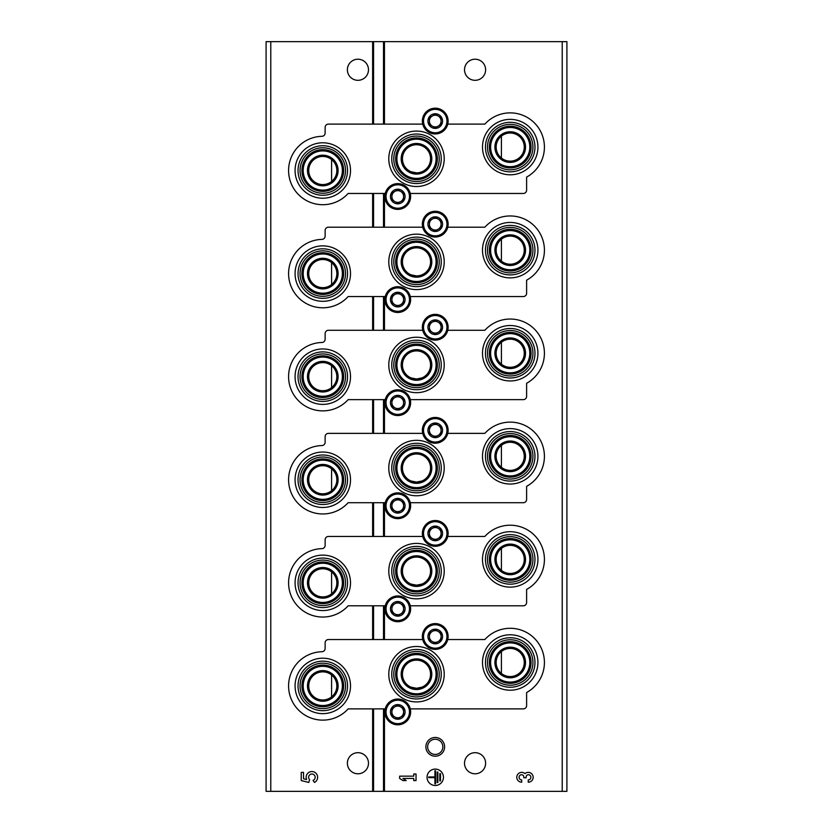 <?xml version="1.0" encoding="UTF-8"?>
<svg xmlns="http://www.w3.org/2000/svg" width="833" height="833" viewBox="0 0 833 833"><rect width="100%" height="100%" fill="white"/><g stroke="black" fill="none" stroke-linecap="round" stroke-linejoin="round"><path stroke-width="1.25" d="M332.398 593.106L331.596 593.794L331.596 571.886L332.398 572.573M332.398 696.19L331.596 696.877L331.596 674.969L332.398 675.657M332.398 180.771L331.596 181.459L331.596 159.551L332.398 160.238M332.398 283.855L331.596 284.542L331.596 262.634L332.398 263.322M332.398 386.939L331.596 387.626L331.596 365.718L332.398 366.405M332.398 490.023L331.596 490.71L331.596 468.802L332.398 469.489M501.404 548.458L501.404 570.366M500.602 446.061L501.404 445.374L501.404 467.282M500.602 342.977L501.404 342.29L501.404 364.198M500.602 239.894L501.404 239.206L501.404 261.114L500.602 260.427M500.602 136.81L501.404 136.123L501.404 158.031L500.602 157.343M501.404 651.541L501.404 673.449M411.023 584.079L416.5 585.183L421.967 584.079M411.023 480.995L416.5 482.099L421.967 480.995M411.023 377.911L416.5 379.015L421.967 377.911M411.023 274.828L416.5 275.931M411.023 171.744L416.5 172.847M411.023 687.163L416.5 688.266L421.967 687.163M270.777 791.35L266.091 791.35L266.091 41.65L270.777 41.65L270.777 791.35L566.909 791.35L566.909 41.65L383.513 41.65L383.513 124.117M435.243 737.465A9.371 9.371 0 0 1 443.354 751.522A9.371 9.371 0 0 1 427.131 751.522A9.371 9.371 0 0 1 435.243 737.465M485.618 763.236A10.537 10.537 0 0 0 469.802 754.104A10.537 10.537 0 0 0 469.802 772.368A10.537 10.537 0 0 0 485.618 763.236M485.618 69.764A10.537 10.537 0 0 0 469.802 60.632A10.537 10.537 0 0 0 469.802 78.896A10.537 10.537 0 0 0 485.618 69.764M528.247 782.208A4.925 4.925 0 0 0 532.849 775.533A4.925 4.925 0 0 0 524.977 773.628A4.925 4.925 0 0 0 517.095 775.533A4.925 4.925 0 0 0 521.687 782.208L521.687 779.917A2.624 2.624 0 0 1 520.386 775.023A2.301 2.301 0 0 1 523.822 777.012L523.822 777.783L526.123 777.783L526.123 777.012A2.301 2.301 0 0 1 529.569 775.023A2.624 2.624 0 0 1 528.247 779.917L528.247 782.208M443.448 777.293A8.205 8.205 0 0 0 431.14 770.192A8.205 8.205 0 0 0 431.14 784.394A8.205 8.205 0 0 0 443.448 777.293M399.632 776.148L399.632 778.438L402.912 780.573L406.192 780.573L402.912 778.438L413.741 778.438L413.741 780.573L416.031 780.573L416.031 774.013L413.741 774.013L413.741 776.148L399.632 776.148M270.777 41.65L383.513 41.65M368.478 69.764A10.537 10.537 0 0 0 352.661 60.632A10.537 10.537 0 0 0 352.661 78.896A10.537 10.537 0 0 0 368.478 69.764M368.478 763.236A10.537 10.537 0 0 0 352.661 754.104A10.537 10.537 0 0 0 352.661 772.368A10.537 10.537 0 0 0 368.478 763.236M301.234 772.378L301.234 780.573L308.804 782.447L309.595 779.636A3.28 3.28 0 0 1 309.907 774.68A3.28 3.28 0 0 1 314.77 775.71A3.28 3.28 0 0 1 313.041 780.365L314.478 782.416A5.737 5.737 0 0 0 317.071 774.825A5.737 5.737 0 0 0 309.532 772.056A5.737 5.737 0 0 0 306.606 779.532L303.524 778.772L303.524 772.378L301.234 772.378M440.49 773.69L439.834 773.69L439.834 780.896L440.49 780.896L440.49 773.68M437.866 772.045L437.21 772.045L437.21 782.541L437.866 782.541L437.866 772.045M428.683 776.97L428.683 777.626L434.92 777.616L434.92 783.853L435.565 783.853L435.565 770.733L434.92 770.733L434.92 776.96L428.683 776.97M435.243 739.246A7.591 7.591 0 0 1 441.823 750.637A7.591 7.591 0 0 1 428.662 750.637A7.591 7.591 0 0 1 435.243 739.246M510.212 690.213A27.718 27.718 0 0 0 537.931 662.495A27.718 27.718 0 0 0 510.212 634.777A27.718 27.718 0 0 0 482.494 662.495A27.718 27.718 0 0 0 510.212 690.213M322.788 713.642A27.718 27.718 0 0 0 350.506 685.923A27.718 27.718 0 0 0 322.788 658.205A27.718 27.718 0 0 0 295.069 685.923A27.718 27.718 0 0 0 322.788 713.642M416.5 701.927A27.718 27.718 0 0 0 444.218 674.209A27.718 27.718 0 0 0 416.5 646.491A27.718 27.718 0 0 0 388.782 674.209A27.718 27.718 0 0 0 416.5 701.927M385.242 708.883L348.142 708.883A34.205 34.205 0 0 1 291.696 700.178A34.205 34.205 0 0 1 321.934 651.729A3.28 3.28 0 0 0 325.13 648.449L325.13 642.816A3.28 3.28 0 0 1 328.41 639.536L422.727 639.536M410.273 708.883L523.332 708.883A3.28 3.28 0 0 0 526.612 705.603L526.612 692.515A34.205 34.205 0 0 0 537.077 641.327A34.205 34.205 0 0 0 484.858 639.536L447.758 639.536M416.5 649.448A24.761 24.761 0 0 1 437.939 686.59A24.761 24.761 0 0 1 395.061 686.59A24.761 24.761 0 0 1 416.5 649.448M416.5 651.479A22.72 22.72 0 0 1 436.18 685.569A22.72 22.72 0 0 1 396.82 685.569A22.72 22.72 0 0 1 416.5 651.479M416.5 660.153A14.057 14.057 0 0 1 428.672 681.238A14.057 14.057 0 0 1 404.328 681.238A14.057 14.057 0 0 1 416.5 660.153M416.5 653.364A20.856 20.856 0 0 1 434.555 684.632A20.856 20.856 0 0 1 398.445 684.632A20.856 20.856 0 0 1 416.5 653.364M416.5 654.613A19.596 19.596 0 0 1 433.472 684.008A19.596 19.596 0 0 1 399.528 684.008A19.596 19.596 0 0 1 416.5 654.613M416.5 658.893A15.317 15.317 0 0 1 429.766 681.863A15.317 15.317 0 0 1 403.234 681.863A15.317 15.317 0 0 1 416.5 658.893M322.788 671.867A14.057 14.057 0 0 1 334.96 692.952A14.057 14.057 0 0 1 310.615 692.952A14.057 14.057 0 0 1 322.788 671.867M322.788 670.607A15.317 15.317 0 0 1 336.053 693.577A15.317 15.317 0 0 1 309.522 693.577A15.317 15.317 0 0 1 322.788 670.607M322.788 666.327A19.596 19.596 0 0 1 339.76 695.722A19.596 19.596 0 0 1 305.815 695.722A19.596 19.596 0 0 1 322.788 666.327M322.788 665.078A20.856 20.856 0 0 1 340.843 696.346A20.856 20.856 0 0 1 304.732 696.346A20.856 20.856 0 0 1 322.788 665.078M322.788 663.193A22.72 22.72 0 0 1 342.467 697.283A22.72 22.72 0 0 1 303.108 697.283A22.72 22.72 0 0 1 322.788 663.193M322.788 661.163A24.761 24.761 0 0 1 344.227 698.304A24.761 24.761 0 0 1 301.348 698.304A24.761 24.761 0 0 1 322.788 661.163M510.212 648.438A14.057 14.057 0 0 1 522.385 669.524A14.057 14.057 0 0 1 498.04 669.524A14.057 14.057 0 0 1 510.212 648.438M510.212 647.179A15.317 15.317 0 0 1 523.478 670.149A15.317 15.317 0 0 1 496.947 670.149A15.317 15.317 0 0 1 510.212 647.179M510.212 642.899A19.596 19.596 0 0 1 527.185 672.293A19.596 19.596 0 0 1 493.24 672.293A19.596 19.596 0 0 1 510.212 642.899M510.212 641.649A20.856 20.856 0 0 1 528.268 672.918A20.856 20.856 0 0 1 492.157 672.918A20.856 20.856 0 0 1 510.212 641.649M510.212 639.765A22.72 22.72 0 0 1 529.892 673.855A22.72 22.72 0 0 1 490.533 673.855A22.72 22.72 0 0 1 510.212 639.765M510.212 637.734A24.761 24.761 0 0 1 531.652 674.876A24.761 24.761 0 0 1 488.773 674.876A24.761 24.761 0 0 1 510.212 637.734M510.212 587.13A27.718 27.718 0 0 0 537.931 559.412A27.718 27.718 0 0 0 510.212 531.693A27.718 27.718 0 0 0 482.494 559.412A27.718 27.718 0 0 0 510.212 587.13M322.788 610.558A27.718 27.718 0 0 0 350.506 582.84A27.718 27.718 0 0 0 322.788 555.122A27.718 27.718 0 0 0 295.069 582.84A27.718 27.718 0 0 0 322.788 610.558M416.5 598.844A27.718 27.718 0 0 0 444.218 571.126A27.718 27.718 0 0 0 416.5 543.408A27.718 27.718 0 0 0 388.782 571.126A27.718 27.718 0 0 0 416.5 598.844M385.242 605.799L348.142 605.799A34.205 34.205 0 0 1 291.696 597.094A34.205 34.205 0 0 1 321.934 548.645A3.28 3.28 0 0 0 325.13 545.365L325.13 539.732A3.28 3.28 0 0 1 328.41 536.452L422.727 536.452M410.273 605.799L523.332 605.799A3.28 3.28 0 0 0 526.612 602.519L526.612 589.431A34.205 34.205 0 0 0 537.077 538.243A34.205 34.205 0 0 0 484.858 536.452L447.758 536.452M416.5 546.365A24.761 24.761 0 0 1 437.939 583.506A24.761 24.761 0 0 1 395.061 583.506A24.761 24.761 0 0 1 416.5 546.365M416.5 548.395A22.72 22.72 0 0 1 436.18 582.486A22.72 22.72 0 0 1 396.82 582.486A22.72 22.72 0 0 1 416.5 548.395M416.5 557.069A14.057 14.057 0 0 1 428.672 578.154A14.057 14.057 0 0 1 404.328 578.154A14.057 14.057 0 0 1 416.5 557.069M416.5 550.28A20.856 20.856 0 0 1 434.555 581.549A20.856 20.856 0 0 1 398.445 581.549A20.856 20.856 0 0 1 416.5 550.28M416.5 551.529A19.596 19.596 0 0 1 433.472 580.924A19.596 19.596 0 0 1 399.528 580.924A19.596 19.596 0 0 1 416.5 551.529M416.5 555.809A15.317 15.317 0 0 1 429.766 578.779A15.317 15.317 0 0 1 403.234 578.779A15.317 15.317 0 0 1 416.5 555.809M322.788 568.783A14.057 14.057 0 0 1 334.96 589.868A14.057 14.057 0 0 1 310.615 589.868A14.057 14.057 0 0 1 322.788 568.783M322.788 567.523A15.317 15.317 0 0 1 336.053 590.493A15.317 15.317 0 0 1 309.522 590.493A15.317 15.317 0 0 1 322.788 567.523M322.788 563.243A19.596 19.596 0 0 1 339.76 592.638A19.596 19.596 0 0 1 305.815 592.638A19.596 19.596 0 0 1 322.788 563.243M322.788 561.994A20.856 20.856 0 0 1 340.843 593.263A20.856 20.856 0 0 1 304.732 593.263A20.856 20.856 0 0 1 322.788 561.994M322.788 560.109A22.72 22.72 0 0 1 342.467 594.2A22.72 22.72 0 0 1 303.108 594.2A22.72 22.72 0 0 1 322.788 560.109M322.788 558.079A24.761 24.761 0 0 1 344.227 595.22A24.761 24.761 0 0 1 301.348 595.22A24.761 24.761 0 0 1 322.788 558.079M510.212 545.355A14.057 14.057 0 0 1 522.385 566.44A14.057 14.057 0 0 1 498.04 566.44A14.057 14.057 0 0 1 510.212 545.355M510.212 544.095A15.317 15.317 0 0 1 523.478 567.065A15.317 15.317 0 0 1 496.947 567.065A15.317 15.317 0 0 1 510.212 544.095M510.212 539.815A19.596 19.596 0 0 1 527.185 569.21A19.596 19.596 0 0 1 493.24 569.21A19.596 19.596 0 0 1 510.212 539.815M510.212 538.566A20.856 20.856 0 0 1 528.268 569.834A20.856 20.856 0 0 1 492.157 569.834A20.856 20.856 0 0 1 510.212 538.566M510.212 536.681A22.72 22.72 0 0 1 529.892 570.772A22.72 22.72 0 0 1 490.533 570.772A22.72 22.72 0 0 1 510.212 536.681M510.212 534.651A24.761 24.761 0 0 1 531.652 571.792A24.761 24.761 0 0 1 488.773 571.792A24.761 24.761 0 0 1 510.212 534.651M510.212 484.046A27.718 27.718 0 0 0 537.931 456.328A27.718 27.718 0 0 0 510.212 428.61A27.718 27.718 0 0 0 482.494 456.328A27.718 27.718 0 0 0 510.212 484.046M322.788 507.474A27.718 27.718 0 0 0 350.506 479.756A27.718 27.718 0 0 0 322.788 452.038A27.718 27.718 0 0 0 295.069 479.756A27.718 27.718 0 0 0 322.788 507.474M416.5 495.76A27.718 27.718 0 0 0 444.218 468.042A27.718 27.718 0 0 0 416.5 440.324A27.718 27.718 0 0 0 388.782 468.042A27.718 27.718 0 0 0 416.5 495.76M385.242 502.716L348.142 502.716A34.205 34.205 0 0 1 291.696 494.011A34.205 34.205 0 0 1 321.934 445.561A3.28 3.28 0 0 0 325.13 442.281L325.13 436.648A3.28 3.28 0 0 1 328.41 433.368L422.727 433.368M410.273 502.716L523.332 502.716A3.28 3.28 0 0 0 526.612 499.436L526.612 486.347A34.205 34.205 0 0 0 537.077 435.159A34.205 34.205 0 0 0 484.858 433.368L447.758 433.368M416.5 443.281A24.761 24.761 0 0 1 437.939 480.422A24.761 24.761 0 0 1 395.061 480.422A24.761 24.761 0 0 1 416.5 443.281M416.5 445.322A22.72 22.72 0 0 1 436.18 479.402A22.72 22.72 0 0 1 396.82 479.402A22.72 22.72 0 0 1 416.5 445.322M416.5 453.985A14.057 14.057 0 0 1 428.672 475.07A14.057 14.057 0 0 1 404.328 475.07A14.057 14.057 0 0 1 416.5 453.985M416.5 447.196A20.856 20.856 0 0 1 434.555 478.465A20.856 20.856 0 0 1 398.445 478.465A20.856 20.856 0 0 1 416.5 447.196M416.5 448.446A19.596 19.596 0 0 1 433.472 477.84A19.596 19.596 0 0 1 399.528 477.84A19.596 19.596 0 0 1 416.5 448.446M416.5 452.725A15.317 15.317 0 0 1 429.766 475.695A15.317 15.317 0 0 1 403.234 475.695A15.317 15.317 0 0 1 416.5 452.725M322.788 465.699A14.057 14.057 0 0 1 334.96 486.784A14.057 14.057 0 0 1 310.615 486.784A14.057 14.057 0 0 1 322.788 465.699M322.788 464.439A15.317 15.317 0 0 1 336.053 487.409A15.317 15.317 0 0 1 309.522 487.409A15.317 15.317 0 0 1 322.788 464.439M322.788 460.16A19.596 19.596 0 0 1 339.76 489.554A19.596 19.596 0 0 1 305.815 489.554A19.596 19.596 0 0 1 322.788 460.16M322.788 458.91A20.856 20.856 0 0 1 340.843 490.179A20.856 20.856 0 0 1 304.732 490.179A20.856 20.856 0 0 1 322.788 458.91M322.788 457.036A22.72 22.72 0 0 1 342.467 491.116A22.72 22.72 0 0 1 303.108 491.116A22.72 22.72 0 0 1 322.788 457.036M322.788 454.995A24.761 24.761 0 0 1 344.227 492.136A24.761 24.761 0 0 1 301.348 492.136A24.761 24.761 0 0 1 322.788 454.995M510.212 442.271A14.057 14.057 0 0 1 522.385 463.356A14.057 14.057 0 0 1 498.04 463.356A14.057 14.057 0 0 1 510.212 442.271M510.212 441.011A15.317 15.317 0 0 1 523.478 463.981A15.317 15.317 0 0 1 496.947 463.981A15.317 15.317 0 0 1 510.212 441.011M510.212 436.731A19.596 19.596 0 0 1 527.185 466.126A19.596 19.596 0 0 1 493.24 466.126A19.596 19.596 0 0 1 510.212 436.731M510.212 435.482A20.856 20.856 0 0 1 528.268 466.751A20.856 20.856 0 0 1 492.157 466.751A20.856 20.856 0 0 1 510.212 435.482M510.212 433.608A22.72 22.72 0 0 1 529.892 467.688A22.72 22.72 0 0 1 490.533 467.688A22.72 22.72 0 0 1 510.212 433.608M510.212 431.567A24.761 24.761 0 0 1 531.652 468.708A24.761 24.761 0 0 1 488.773 468.708A24.761 24.761 0 0 1 510.212 431.567M510.212 380.962A27.718 27.718 0 0 0 537.931 353.244A27.718 27.718 0 0 0 510.212 325.526A27.718 27.718 0 0 0 482.494 353.244A27.718 27.718 0 0 0 510.212 380.962M322.788 404.39A27.718 27.718 0 0 0 350.506 376.672A27.718 27.718 0 0 0 322.788 348.954A27.718 27.718 0 0 0 295.069 376.672A27.718 27.718 0 0 0 322.788 404.39M416.5 392.676A27.718 27.718 0 0 0 444.218 364.958A27.718 27.718 0 0 0 416.5 337.24A27.718 27.718 0 0 0 388.782 364.958A27.718 27.718 0 0 0 416.5 392.676M385.242 399.632L348.142 399.632A34.205 34.205 0 0 1 291.696 390.927A34.205 34.205 0 0 1 321.934 342.478A3.28 3.28 0 0 0 325.13 339.198L325.13 333.564A3.28 3.28 0 0 1 328.41 330.284L422.727 330.284M410.273 399.632L523.332 399.632A3.28 3.28 0 0 0 526.612 396.352L526.612 383.263A34.205 34.205 0 0 0 537.077 332.075A34.205 34.205 0 0 0 484.858 330.284L447.758 330.284M416.5 340.197A24.761 24.761 0 0 1 437.939 377.339A24.761 24.761 0 0 1 395.061 377.339A24.761 24.761 0 0 1 416.5 340.197M416.5 342.238A22.72 22.72 0 0 1 436.18 376.318A22.72 22.72 0 0 1 396.82 376.318A22.72 22.72 0 0 1 416.5 342.238M416.5 350.901A14.057 14.057 0 0 1 428.672 371.987A14.057 14.057 0 0 1 404.328 371.987A14.057 14.057 0 0 1 416.5 350.901M416.5 344.112A20.856 20.856 0 0 1 434.555 375.381A20.856 20.856 0 0 1 398.445 375.381A20.856 20.856 0 0 1 416.5 344.112M416.5 345.362A19.596 19.596 0 0 1 433.472 374.756A19.596 19.596 0 0 1 399.528 374.756A19.596 19.596 0 0 1 416.5 345.362M416.5 349.641A15.317 15.317 0 0 1 429.766 372.611A15.317 15.317 0 0 1 403.234 372.611A15.317 15.317 0 0 1 416.5 349.641M322.788 362.615A14.057 14.057 0 0 1 334.96 383.701A14.057 14.057 0 0 1 310.615 383.701A14.057 14.057 0 0 1 322.788 362.615M322.788 361.355A15.317 15.317 0 0 1 336.053 384.325A15.317 15.317 0 0 1 309.522 384.325A15.317 15.317 0 0 1 322.788 361.355M322.788 357.076A19.596 19.596 0 0 1 339.76 386.47A19.596 19.596 0 0 1 305.815 386.47A19.596 19.596 0 0 1 322.788 357.076M322.788 355.826A20.856 20.856 0 0 1 340.843 387.095A20.856 20.856 0 0 1 304.732 387.095A20.856 20.856 0 0 1 322.788 355.826M322.788 353.952A22.72 22.72 0 0 1 342.467 388.032A22.72 22.72 0 0 1 303.108 388.032A22.72 22.72 0 0 1 322.788 353.952M322.788 351.911A24.761 24.761 0 0 1 344.227 389.053A24.761 24.761 0 0 1 301.348 389.053A24.761 24.761 0 0 1 322.788 351.911M510.212 339.187A14.057 14.057 0 0 1 522.385 360.272A14.057 14.057 0 0 1 498.04 360.272A14.057 14.057 0 0 1 510.212 339.187M510.212 337.927A15.317 15.317 0 0 1 523.478 360.897A15.317 15.317 0 0 1 496.947 360.897A15.317 15.317 0 0 1 510.212 337.927M510.212 333.648A19.596 19.596 0 0 1 527.185 363.042A19.596 19.596 0 0 1 493.24 363.042A19.596 19.596 0 0 1 510.212 333.648M510.212 332.398A20.856 20.856 0 0 1 528.268 363.667A20.856 20.856 0 0 1 492.157 363.667A20.856 20.856 0 0 1 510.212 332.398M510.212 330.524A22.72 22.72 0 0 1 529.892 364.604A22.72 22.72 0 0 1 490.533 364.604A22.72 22.72 0 0 1 510.212 330.524M510.212 328.483A24.761 24.761 0 0 1 531.652 365.625A24.761 24.761 0 0 1 488.773 365.625A24.761 24.761 0 0 1 510.212 328.483M510.212 277.878A27.718 27.718 0 0 0 537.931 250.16A27.718 27.718 0 0 0 510.212 222.442A27.718 27.718 0 0 0 482.494 250.16A27.718 27.718 0 0 0 510.212 277.878M322.788 301.307A27.718 27.718 0 0 0 350.506 273.588A27.718 27.718 0 0 0 322.788 245.87A27.718 27.718 0 0 0 295.069 273.588A27.718 27.718 0 0 0 322.788 301.307M416.5 289.592A27.718 27.718 0 0 0 444.218 261.874A27.718 27.718 0 0 0 416.5 234.156A27.718 27.718 0 0 0 388.782 261.874A27.718 27.718 0 0 0 416.5 289.592M385.242 296.548L348.142 296.548A34.205 34.205 0 0 1 291.696 287.843A34.205 34.205 0 0 1 321.934 239.394A3.28 3.28 0 0 0 325.13 236.114L325.13 230.481A3.28 3.28 0 0 1 328.41 227.201L422.727 227.201M410.273 296.548L523.332 296.548A3.28 3.28 0 0 0 526.612 293.268L526.612 280.18A34.205 34.205 0 0 0 537.077 228.992A34.205 34.205 0 0 0 484.858 227.201L447.758 227.201M416.5 237.113A24.761 24.761 0 0 1 437.939 274.255A24.761 24.761 0 0 1 395.061 274.255A24.761 24.761 0 0 1 416.5 237.113M416.5 239.144A22.72 22.72 0 0 1 436.18 273.234A22.72 22.72 0 0 1 396.82 273.234A22.72 22.72 0 0 1 416.5 239.144M416.5 247.817A14.057 14.057 0 0 1 428.672 268.903A14.057 14.057 0 0 1 404.328 268.903A14.057 14.057 0 0 1 416.5 247.817M416.5 241.018A20.856 20.856 0 0 1 434.555 272.297A20.856 20.856 0 0 1 398.445 272.297A20.856 20.856 0 0 1 416.5 241.018M416.5 242.278A19.596 19.596 0 0 1 433.472 271.673A19.596 19.596 0 0 1 399.528 271.673A19.596 19.596 0 0 1 416.5 242.278M416.5 246.558A15.317 15.317 0 0 1 429.766 269.528A15.317 15.317 0 0 1 403.234 269.528A15.317 15.317 0 0 1 416.5 246.558M322.788 259.532A14.057 14.057 0 0 1 334.96 280.617A14.057 14.057 0 0 1 310.615 280.617A14.057 14.057 0 0 1 322.788 259.532M322.788 258.272A15.317 15.317 0 0 1 336.053 281.242A15.317 15.317 0 0 1 309.522 281.242A15.317 15.317 0 0 1 322.788 258.272M322.788 253.992A19.596 19.596 0 0 1 339.76 283.387A19.596 19.596 0 0 1 305.815 283.387A19.596 19.596 0 0 1 322.788 253.992M322.788 252.732A20.856 20.856 0 0 1 340.843 284.011A20.856 20.856 0 0 1 304.732 284.011A20.856 20.856 0 0 1 322.788 252.732M322.788 250.858A22.72 22.72 0 0 1 342.467 284.948A22.72 22.72 0 0 1 303.108 284.948A22.72 22.72 0 0 1 322.788 250.858M322.788 248.828A24.761 24.761 0 0 1 344.227 285.969A24.761 24.761 0 0 1 301.348 285.969A24.761 24.761 0 0 1 322.788 248.828M510.212 236.103A14.057 14.057 0 0 1 522.385 257.189A14.057 14.057 0 0 1 498.04 257.189A14.057 14.057 0 0 1 510.212 236.103M510.212 234.844A15.317 15.317 0 0 1 523.478 257.813A15.317 15.317 0 0 1 496.947 257.813A15.317 15.317 0 0 1 510.212 234.844M510.212 230.564A19.596 19.596 0 0 1 527.185 259.958A19.596 19.596 0 0 1 493.24 259.958A19.596 19.596 0 0 1 510.212 230.564M510.212 229.304A20.856 20.856 0 0 1 528.268 260.583A20.856 20.856 0 0 1 492.157 260.583A20.856 20.856 0 0 1 510.212 229.304M510.212 227.43A22.72 22.72 0 0 1 529.892 261.52A22.72 22.72 0 0 1 490.533 261.52A22.72 22.72 0 0 1 510.212 227.43M510.212 225.399A24.761 24.761 0 0 1 531.652 262.541A24.761 24.761 0 0 1 488.773 262.541A24.761 24.761 0 0 1 510.212 225.399M510.212 174.795A27.718 27.718 0 0 0 537.931 147.077A27.718 27.718 0 0 0 510.212 119.358A27.718 27.718 0 0 0 482.494 147.077A27.718 27.718 0 0 0 510.212 174.795M322.788 198.223A27.718 27.718 0 0 0 350.506 170.505A27.718 27.718 0 0 0 322.788 142.787A27.718 27.718 0 0 0 295.069 170.505A27.718 27.718 0 0 0 322.788 198.223M416.5 186.509A27.718 27.718 0 0 0 444.218 158.791A27.718 27.718 0 0 0 416.5 131.073A27.718 27.718 0 0 0 388.782 158.791A27.718 27.718 0 0 0 416.5 186.509M385.242 193.464L348.142 193.464A34.205 34.205 0 0 1 291.696 184.759A34.205 34.205 0 0 1 321.934 136.31A3.28 3.28 0 0 0 325.13 133.03L325.13 127.397A3.28 3.28 0 0 1 328.41 124.117L422.727 124.117M410.273 193.464L523.332 193.464A3.28 3.28 0 0 0 526.612 190.184L526.612 177.096A34.205 34.205 0 0 0 537.077 125.908A34.205 34.205 0 0 0 484.858 124.117L447.758 124.117M416.5 134.03A24.761 24.761 0 0 1 437.939 171.171A24.761 24.761 0 0 1 395.061 171.171A24.761 24.761 0 0 1 416.5 134.03M416.5 136.071A22.72 22.72 0 0 1 436.18 170.151A22.72 22.72 0 0 1 396.82 170.151A22.72 22.72 0 0 1 416.5 136.071M416.5 144.734A14.057 14.057 0 0 1 428.672 165.819A14.057 14.057 0 0 1 404.328 165.819A14.057 14.057 0 0 1 416.5 144.734M416.5 137.934A20.856 20.856 0 0 1 434.555 169.214A20.856 20.856 0 0 1 398.445 169.214A20.856 20.856 0 0 1 416.5 137.934M416.5 139.194A19.596 19.596 0 0 1 433.472 168.589A19.596 19.596 0 0 1 399.528 168.589A19.596 19.596 0 0 1 416.5 139.194M416.5 143.474A15.317 15.317 0 0 1 429.766 166.444A15.317 15.317 0 0 1 403.234 166.444A15.317 15.317 0 0 1 416.5 143.474M322.788 156.448A14.057 14.057 0 0 1 334.96 177.533A14.057 14.057 0 0 1 310.615 177.533A14.057 14.057 0 0 1 322.788 156.448M322.788 155.188A15.317 15.317 0 0 1 336.053 178.158A15.317 15.317 0 0 1 309.522 178.158A15.317 15.317 0 0 1 322.788 155.188M322.788 150.908A19.596 19.596 0 0 1 339.76 180.303A19.596 19.596 0 0 1 305.815 180.303A19.596 19.596 0 0 1 322.788 150.908M322.788 149.648A20.856 20.856 0 0 1 340.843 180.928A20.856 20.856 0 0 1 304.732 180.928A20.856 20.856 0 0 1 322.788 149.648M322.788 147.785A22.72 22.72 0 0 1 342.467 181.865A22.72 22.72 0 0 1 303.108 181.865A22.72 22.72 0 0 1 322.788 147.785M322.788 145.744A24.761 24.761 0 0 1 344.227 182.885A24.761 24.761 0 0 1 301.348 182.885A24.761 24.761 0 0 1 322.788 145.744M510.212 133.02A14.057 14.057 0 0 1 522.385 154.105A14.057 14.057 0 0 1 498.04 154.105A14.057 14.057 0 0 1 510.212 133.02M510.212 131.76A15.317 15.317 0 0 1 523.478 154.73A15.317 15.317 0 0 1 496.947 154.73A15.317 15.317 0 0 1 510.212 131.76M510.212 127.48A19.596 19.596 0 0 1 527.185 156.875A19.596 19.596 0 0 1 493.24 156.875A19.596 19.596 0 0 1 510.212 127.48M510.212 126.22A20.856 20.856 0 0 1 528.268 157.499A20.856 20.856 0 0 1 492.157 157.499A20.856 20.856 0 0 1 510.212 126.22M510.212 124.356A22.72 22.72 0 0 1 529.892 158.437A22.72 22.72 0 0 1 490.533 158.437A22.72 22.72 0 0 1 510.212 124.356M510.212 122.316A24.761 24.761 0 0 1 531.652 159.457A24.761 24.761 0 0 1 488.773 159.457A24.761 24.761 0 0 1 510.212 122.316M390.438 711.923A7.32 7.32 0 0 1 399.653 704.853A7.32 7.32 0 0 1 404.099 715.589A7.32 7.32 0 0 1 390.438 711.923M403.609 715.308L403.609 711.923A5.852 5.852 0 0 1 400.683 717.005L403.609 715.308L403.609 708.55L397.757 705.166L391.895 708.55M391.906 708.55L391.906 715.308L397.757 718.692L400.683 717.005A5.852 5.852 0 0 1 391.906 711.923A5.852 5.852 0 0 1 394.832 706.853L391.906 708.55L391.906 715.308L397.757 718.692L403.62 715.308M384.867 711.923A12.891 12.891 0 0 1 404.203 700.772A12.891 12.891 0 0 1 404.203 723.086A12.891 12.891 0 0 1 384.867 711.923M397.757 705.166L394.832 706.853A5.852 5.852 0 0 1 400.683 706.853L397.757 705.166M400.683 706.853A5.852 5.852 0 0 1 403.609 711.923L403.609 708.55L400.683 706.853M390.438 608.85A7.32 7.32 0 0 1 399.653 601.77A7.32 7.32 0 0 1 404.099 612.505A7.32 7.32 0 0 1 390.438 608.85M403.609 612.224L403.609 608.85A5.852 5.852 0 0 1 400.683 613.921L403.609 612.224L403.609 605.466L397.757 602.082L391.895 605.466M391.906 605.466L391.906 612.224L397.757 615.608L400.683 613.921A5.852 5.852 0 0 1 391.906 608.85A5.852 5.852 0 0 1 394.832 603.769L391.906 605.466L391.906 612.224L397.757 615.608L403.62 612.224M384.867 608.85A12.891 12.891 0 0 1 404.203 597.688A12.891 12.891 0 0 1 404.203 620.002A12.891 12.891 0 0 1 384.867 608.85M397.757 602.082L394.832 603.769A5.852 5.852 0 0 1 400.683 603.769L397.757 602.082M400.683 603.769A5.852 5.852 0 0 1 403.609 608.85L403.609 605.466L400.683 603.769M390.438 505.766A7.32 7.32 0 0 1 399.653 498.686A7.32 7.32 0 0 1 404.099 509.421A7.32 7.32 0 0 1 390.438 505.766M403.609 509.14L403.609 505.766A5.852 5.852 0 0 1 400.683 510.837L403.609 509.14L403.609 502.382L397.757 498.998L391.895 502.382M391.906 502.382L391.906 509.14L397.757 512.524L400.683 510.837A5.852 5.852 0 0 1 391.906 505.766A5.852 5.852 0 0 1 394.832 500.685L391.906 502.382L391.906 509.14L397.757 512.524L403.62 509.14M384.867 505.766A12.891 12.891 0 0 1 404.203 494.604A12.891 12.891 0 0 1 404.203 516.918A12.891 12.891 0 0 1 384.867 505.766M397.757 498.998L394.832 500.685A5.852 5.852 0 0 1 400.683 500.685L397.757 498.998M400.683 500.685A5.852 5.852 0 0 1 403.609 505.766L403.609 502.382L400.683 500.685M390.438 402.672A7.32 7.32 0 0 1 399.653 395.602A7.32 7.32 0 0 1 404.099 406.337A7.32 7.32 0 0 1 390.438 402.672M403.609 406.056L403.609 399.299L397.757 395.914L394.832 397.601L391.906 399.299L391.906 406.056L397.757 409.44L400.683 407.754A5.852 5.852 0 0 1 391.906 402.672A5.852 5.852 0 0 1 400.683 397.601A5.852 5.852 0 0 1 400.683 407.754L403.609 406.056L403.609 399.299L397.757 395.914L391.895 399.299M391.906 399.299L391.906 406.056L394.832 407.754L397.757 409.44L403.62 406.056M384.867 402.672A12.891 12.891 0 0 1 404.203 391.52A12.891 12.891 0 0 1 404.203 413.834A12.891 12.891 0 0 1 384.867 402.672M390.438 299.599A7.32 7.32 0 0 1 399.653 292.518A7.32 7.32 0 0 1 404.099 303.254A7.32 7.32 0 0 1 390.438 299.599M403.609 302.973L403.609 299.599A5.852 5.852 0 0 1 400.683 304.67L403.609 302.973L403.609 296.215L397.757 292.831L391.895 296.215M391.906 296.215L391.906 302.973L397.757 306.357L400.683 304.67A5.852 5.852 0 0 1 391.906 299.599A5.852 5.852 0 0 1 394.832 294.518L391.906 296.215L391.906 302.973L397.757 306.357L403.62 302.973M384.867 299.599A12.891 12.891 0 0 1 404.203 288.437A12.891 12.891 0 0 1 404.203 310.751A12.891 12.891 0 0 1 384.867 299.599M397.757 292.831L394.832 294.518A5.852 5.852 0 0 1 400.683 294.518L397.757 292.831M400.683 294.518A5.852 5.852 0 0 1 403.609 299.599L403.609 296.215L400.683 294.518M390.438 196.505A7.32 7.32 0 0 1 399.653 189.435A7.32 7.32 0 0 1 404.099 200.17A7.32 7.32 0 0 1 390.438 196.505M403.609 199.889L403.609 196.505A5.852 5.852 0 0 1 400.683 201.586L403.609 199.889L403.609 193.131L397.757 189.747L391.895 193.131M391.906 193.131L391.906 199.889L397.757 203.273L400.683 201.586A5.852 5.852 0 0 1 391.906 196.505A5.852 5.852 0 0 1 394.832 191.434L391.906 193.131L391.906 199.889L397.757 203.273L403.62 199.889M384.867 196.505A12.891 12.891 0 0 1 404.203 185.353A12.891 12.891 0 0 1 404.203 207.667A12.891 12.891 0 0 1 384.867 196.505M397.757 189.747L394.832 191.434A5.852 5.852 0 0 1 400.683 191.434L397.757 189.747M400.683 191.434A5.852 5.852 0 0 1 403.609 196.505L403.609 193.131L400.683 191.434M427.923 636.485A7.32 7.32 0 0 1 437.138 629.415A7.32 7.32 0 0 1 441.584 640.15A7.32 7.32 0 0 1 427.923 636.485M441.094 639.869L441.094 636.485A5.852 5.852 0 0 1 438.168 641.566L441.094 639.869L441.094 633.111L435.243 629.727L429.38 633.111M429.391 633.111L429.391 639.869L435.243 643.253L438.168 641.566A5.852 5.852 0 0 1 429.391 636.485A5.852 5.852 0 0 1 432.317 631.414L429.391 633.111L429.391 639.869L435.243 643.253L441.105 639.869M422.352 636.485A12.891 12.891 0 0 1 441.688 625.333A12.891 12.891 0 0 1 441.688 647.647A12.891 12.891 0 0 1 422.352 636.485M435.243 629.727L432.317 631.414A5.852 5.852 0 0 1 438.168 631.414L435.243 629.727M438.168 631.414A5.852 5.852 0 0 1 441.094 636.485L441.094 633.111L438.168 631.414M427.923 533.401A7.32 7.32 0 0 1 437.138 526.331A7.32 7.32 0 0 1 441.584 537.066A7.32 7.32 0 0 1 427.923 533.401M441.094 536.785L441.094 530.027L435.243 526.643L432.317 528.33L429.391 530.027L429.391 536.785L435.243 540.169L438.168 538.482A5.852 5.852 0 0 1 429.391 533.401A5.852 5.852 0 0 1 438.168 528.33A5.852 5.852 0 0 1 438.168 538.482L441.094 536.785L441.094 530.027L435.243 526.643L429.38 530.027M429.391 530.027L429.391 536.785L432.317 538.482L435.243 540.169L441.105 536.785M422.352 533.401A12.891 12.891 0 0 1 441.688 522.249A12.891 12.891 0 0 1 441.688 544.563A12.891 12.891 0 0 1 422.352 533.401M427.923 430.328A7.32 7.32 0 0 1 437.138 423.247A7.32 7.32 0 0 1 441.584 433.983A7.32 7.32 0 0 1 427.923 430.328M441.094 433.701L441.094 430.328A5.852 5.852 0 0 1 438.168 435.399L441.094 433.701L441.094 426.944L435.243 423.56L429.38 426.944M429.391 426.944L429.391 433.701L435.243 437.086L438.168 435.399A5.852 5.852 0 0 1 429.391 430.328A5.852 5.852 0 0 1 432.317 425.246L429.391 426.944L429.391 433.701L435.243 437.086L441.105 433.701M422.352 430.328A12.891 12.891 0 0 1 441.688 419.166A12.891 12.891 0 0 1 441.688 441.48A12.891 12.891 0 0 1 422.352 430.328M435.243 423.56L432.317 425.246A5.852 5.852 0 0 1 438.168 425.246L435.243 423.56M438.168 425.246A5.852 5.852 0 0 1 441.094 430.328L441.094 426.944L438.168 425.246M427.923 327.234A7.32 7.32 0 0 1 437.138 320.164A7.32 7.32 0 0 1 441.584 330.899A7.32 7.32 0 0 1 427.923 327.234M441.094 330.618L441.094 323.86L435.243 320.476L432.317 322.163L429.391 323.86L429.391 330.618L435.243 334.002L438.168 332.315A5.852 5.852 0 0 1 429.391 327.234A5.852 5.852 0 0 1 438.168 322.163A5.852 5.852 0 0 1 438.168 332.315L441.094 330.618L441.094 323.86L435.243 320.476L429.38 323.86M429.391 323.86L429.391 330.618L432.317 332.315L435.243 334.002L441.105 330.618M422.352 327.234A12.891 12.891 0 0 1 441.688 316.082A12.891 12.891 0 0 1 441.688 338.396A12.891 12.891 0 0 1 422.352 327.234M427.923 224.16A7.32 7.32 0 0 1 437.138 217.08A7.32 7.32 0 0 1 441.584 227.815A7.32 7.32 0 0 1 427.923 224.16M441.094 227.534L441.094 224.16A5.852 5.852 0 0 1 438.168 229.231L441.094 227.534L441.094 220.776L435.243 217.392L429.38 220.776M429.391 220.776L429.391 227.534L435.243 230.918L438.168 229.231A5.852 5.852 0 0 1 429.391 224.16A5.852 5.852 0 0 1 432.317 219.079L429.391 220.776L429.391 227.534L435.243 230.918L441.105 227.534M422.352 224.16A12.891 12.891 0 0 1 441.688 212.998A12.891 12.891 0 0 1 441.688 235.312A12.891 12.891 0 0 1 422.352 224.16M435.243 217.392L432.317 219.079A5.852 5.852 0 0 1 438.168 219.079L435.243 217.392M438.168 219.079A5.852 5.852 0 0 1 441.094 224.16L441.094 220.776L438.168 219.079M427.923 121.066A7.32 7.32 0 0 1 437.138 113.996A7.32 7.32 0 0 1 441.584 124.731A7.32 7.32 0 0 1 427.923 121.066M441.094 124.45L441.094 121.066A5.852 5.852 0 0 1 438.168 126.147L441.094 124.45L441.094 117.692L435.243 114.308L429.38 117.692M429.391 117.692L429.391 124.45L435.243 127.834L438.168 126.147A5.852 5.852 0 0 1 429.391 121.066A5.852 5.852 0 0 1 432.317 115.995L429.391 117.692L429.391 124.45L435.243 127.834L441.105 124.45M422.352 121.066A12.891 12.891 0 0 1 441.688 109.914A12.891 12.891 0 0 1 441.688 132.228A12.891 12.891 0 0 1 422.352 121.066M435.243 114.308L432.317 115.995A5.852 5.852 0 0 1 438.168 115.995L435.243 114.308M438.168 115.995A5.852 5.852 0 0 1 441.094 121.066L441.094 117.692L438.168 115.995M562.223 41.65L562.223 791.35M384.461 41.65L384.461 124.117M384.461 193.464L384.461 227.201M384.461 296.548L384.461 330.284M384.461 399.632L384.461 433.368M384.461 502.716L384.461 536.452M384.461 605.799L384.461 639.536M384.461 708.883L384.461 791.35M383.524 41.65L383.524 124.117M383.524 193.464L383.524 227.201M383.524 296.548L383.524 330.284M383.524 399.632L383.524 433.368M383.524 502.716L383.524 536.452M383.524 605.799L383.524 639.536M383.524 708.883L383.524 791.35M383.513 193.464L383.513 227.201M383.513 296.548L383.513 330.284M383.513 399.632L383.513 433.368M383.513 502.716L383.513 536.452M383.513 605.799L383.513 639.536M383.513 708.883L383.513 791.35M373.58 41.65L373.58 124.117M373.58 193.464L373.58 227.201M373.58 296.548L373.58 330.284M373.58 399.632L373.58 433.368M373.58 502.716L373.58 536.452M373.58 605.799L373.58 639.536M373.58 708.883L373.58 791.35M373.569 41.65L373.569 124.117M373.569 193.464L373.569 227.201M373.569 296.548L373.569 330.284M373.569 399.632L373.569 433.368M373.569 502.716L373.569 536.452M373.569 605.799L373.569 639.536M373.569 708.883L373.569 791.35M372.632 41.65L372.632 124.117M372.632 193.464L372.632 227.201M372.632 296.548L372.632 330.284M372.632 399.632L372.632 433.368M372.632 502.716L372.632 536.452M372.632 605.799L372.632 639.536M372.632 708.883L372.632 791.35M386.043 711.923A11.714 11.714 0 0 1 403.609 701.782A11.714 11.714 0 0 1 403.609 722.076A11.714 11.714 0 0 1 386.043 711.923M386.043 608.85A11.714 11.714 0 0 1 403.609 598.698A11.714 11.714 0 0 1 403.609 618.992A11.714 11.714 0 0 1 386.043 608.85M386.043 505.766A11.714 11.714 0 0 1 403.609 495.614A11.714 11.714 0 0 1 403.609 515.908A11.714 11.714 0 0 1 386.043 505.766M386.043 402.672A11.714 11.714 0 0 1 403.609 392.53A11.714 11.714 0 0 1 403.609 412.824A11.714 11.714 0 0 1 386.043 402.672M386.043 299.599A11.714 11.714 0 0 1 403.609 289.447A11.714 11.714 0 0 1 403.609 309.741A11.714 11.714 0 0 1 386.043 299.599M386.043 196.505A11.714 11.714 0 0 1 403.609 186.363A11.714 11.714 0 0 1 403.609 206.657A11.714 11.714 0 0 1 386.043 196.505M423.528 636.485A11.714 11.714 0 0 1 441.094 626.343A11.714 11.714 0 0 1 441.094 646.637A11.714 11.714 0 0 1 423.528 636.485M423.528 533.401A11.714 11.714 0 0 1 441.094 523.259A11.714 11.714 0 0 1 441.094 543.553A11.714 11.714 0 0 1 423.528 533.401M423.528 430.328A11.714 11.714 0 0 1 441.094 420.176A11.714 11.714 0 0 1 441.094 440.47A11.714 11.714 0 0 1 423.528 430.328M423.528 327.234A11.714 11.714 0 0 1 441.094 317.092A11.714 11.714 0 0 1 441.094 337.386A11.714 11.714 0 0 1 423.528 327.234M423.528 224.16A11.714 11.714 0 0 1 441.094 214.008A11.714 11.714 0 0 1 441.094 234.302A11.714 11.714 0 0 1 423.528 224.16M423.528 121.066A11.714 11.714 0 0 1 441.094 110.924A11.714 11.714 0 0 1 441.094 131.218A11.714 11.714 0 0 1 423.528 121.066"/></g></svg>
